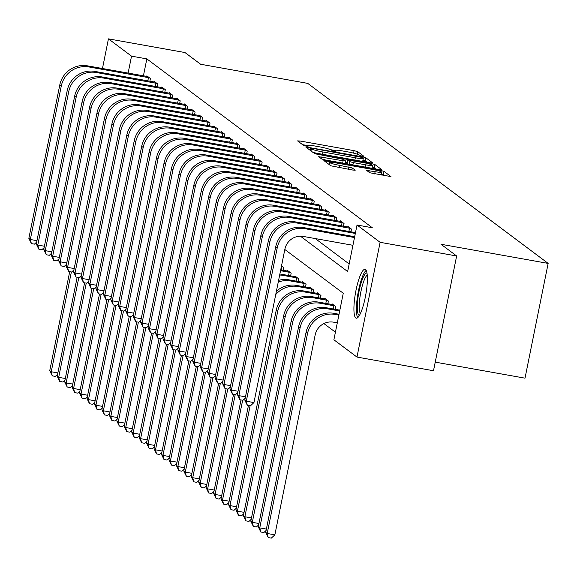 <?xml version="1.0" encoding="UTF-8"?>
<svg xmlns="http://www.w3.org/2000/svg" width="577" height="577" viewBox="0 0 577 577"><rect width="100%" height="100%" fill="white"/><g stroke="black" fill="none" stroke-linecap="round" stroke-linejoin="round"><path stroke-width="0.87" d="M362.183 156.216L363.878 156.28L357.661 151.628L354.076 150.655L299.99 140.997L297.566 140.896L303.776 145.548L308.024 146.356L307.18 145.7A9.989 1.024 11.4 0 1 307.007 145.44A9.989 1.024 11.4 0 1 314.927 146.017L319.434 146.818A9.989 1.024 11.4 0 1 330.924 149.941L334.234 151.224L335.973 151.347L335.129 150.691A9.989 1.024 11.4 0 1 334.948 150.431A9.989 1.024 11.4 0 1 342.875 151.008L347.376 151.809A9.989 1.024 11.4 0 1 358.865 154.932L362.183 156.216M355.771 317.97A24.811 5.215 100.1 0 1 355.749 291.573A24.811 5.215 100.1 0 1 365.01 269.351A24.811 5.215 100.1 0 1 365.522 269.589A24.811 5.215 100.1 0 1 365.544 295.979A24.811 5.215 100.1 0 1 356.283 318.201A24.811 5.215 100.1 0 1 355.771 317.97M369.727 172.739L390.961 176.605L384.008 171.362L380.416 170.381L323.856 160.543L330.809 165.794L352.727 170.042L355.208 170.222L352.194 167.929L339.521 165.332A8.352 0.858 11.4 0 1 329.763 162.505A8.352 0.858 11.4 0 1 336.391 162.988L371.999 169.35A8.352 0.858 11.4 0 1 381.75 172.17A8.352 0.858 11.4 0 1 375.122 171.686L366.712 170.453L369.727 172.739M102.461 68.526L108.44 38.868L184.979 52.543L200.616 64.249L307.765 83.391L548.15 263.408L441.001 244.266L456.645 255.979L380.113 242.311L356.968 357.069L333.888 339.781L343.265 293.253L284.822 249.495M108.44 38.868L131.527 56.157L128.116 73.106M300.437 236.195L347.642 271.543L357.026 225.023L372.331 227.756L146.839 58.89L131.527 56.157M357.026 225.023L380.113 242.311M370.304 162.808L372.72 162.909L365.818 157.737L362.233 156.764L305.666 146.926L312.626 152.169L316.21 153.15L370.304 162.808M374.913 164.546L381.815 169.717L379.392 169.616L325.305 159.959L321.721 158.985L318.706 156.692L343.12 160.788L345.594 160.969L343.582 159.418L314.602 153.626L371.328 163.572L374.913 164.546L374.293 167.647L376.139 169.039M146.839 58.89L143.421 75.839M315.258 238.568L349.172 263.963M146.731 76.431L146.846 75.854L150.417 78.53L149.876 81.234M154.174 82.006L154.29 81.429L157.867 84.112L157.319 86.817M161.625 87.581L161.74 87.012L165.31 89.687L164.77 92.392M169.068 93.157L169.184 92.587L172.761 95.263L172.213 97.967M176.519 98.739L176.634 98.162L180.204 100.838L179.663 103.543M183.962 104.314L184.077 103.737L187.655 106.413L187.107 109.118M191.413 109.89L191.528 109.313L195.098 111.996L194.557 114.7M198.856 115.465L198.971 114.895L202.549 117.571L202 120.276M206.306 121.04L206.422 120.47L209.992 123.146L209.451 125.851M213.75 126.623L213.865 126.046L217.442 128.721L216.894 131.426M221.2 132.198L221.316 131.621L224.886 134.297L224.345 137.001M228.643 137.773L228.759 137.196L232.336 139.879L231.788 142.584M236.094 143.348L236.209 142.779L239.78 145.454L239.239 148.159M243.537 148.924L243.653 148.354L247.23 151.03L246.682 153.734M250.988 154.506L251.103 153.929L254.673 156.605L254.132 159.31M258.431 160.081L258.546 159.504L262.124 162.18L261.576 164.892M265.882 165.657L265.997 165.08L269.567 167.763L269.026 170.467M273.325 171.232L273.44 170.662L277.018 173.338L276.47 176.043M280.775 176.807L280.891 176.237L284.461 178.913L283.92 181.618M288.219 182.39L288.334 181.813L291.912 184.489L291.363 187.193M295.669 187.965L295.785 187.388L299.355 190.064L298.814 192.776M303.113 193.54L303.228 192.97L306.805 195.646L306.257 198.351M310.563 199.115L310.678 198.546L314.256 201.222L313.708 203.926M318.006 204.698L318.122 204.121L321.699 206.797L321.151 209.501M325.457 210.273L325.572 209.696L329.15 212.372L328.601 215.077M332.9 215.848L333.016 215.271L336.593 217.947L336.045 220.659M340.351 221.424L340.466 220.854L344.043 223.53L343.495 226.234M347.794 226.999L347.909 226.429L351.487 229.105L350.939 231.81M355.244 232.581L355.583 232.17M323.906 323.574L335.417 332.193M283.177 270.31L283.725 267.605L281.504 265.947M287.483 271.082L287.598 270.505L291.169 273.181L290.628 275.885M294.926 276.657L295.042 276.08L298.619 278.763L298.071 281.468M302.377 282.232L302.492 281.663L306.062 284.338L305.522 287.043M309.82 287.808L309.936 287.238L313.513 289.914L312.965 292.618M317.271 293.39L317.386 292.813L320.956 295.489L320.415 298.194M324.714 298.965L324.829 298.388L328.407 301.064L327.859 303.769M332.164 304.541L332.28 303.964L335.85 306.647L335.309 309.351M339.608 310.116L339.947 309.712M435.238 362.132L525.012 378.166L548.15 263.408M456.645 255.979L433.5 370.737L356.968 357.069M334.948 150.453L330.383 149.638M307 145.462L302.615 144.676M367.044 162.224L365.198 160.839L362.926 160.132M362.255 157.471L312.265 148.311L310.534 148.181L311.421 148.873A9.989 1.024 11.4 0 0 322.911 151.989L355.36 157.788A9.989 1.024 11.4 0 0 363.286 158.365A9.989 1.024 11.4 0 0 363.106 158.105L362.255 157.471M345.356 162.151L347.246 162.49M365.883 164.856A8.352 0.858 11.4 0 0 372.504 165.332A8.352 0.858 11.4 0 0 362.753 162.512L347.729 160.089L349.749 161.639L353.333 162.613L365.883 164.856L365.421 167.121M347.188 163.14L347.787 160.168M348.191 164.041L347.159 163.269M374.293 167.647L372.172 166.977M329.366 164.481L328.962 164.409M385.234 175.848L381.411 173.821M57.577 374.336L55.342 376.406L52.283 375.858L49.752 370.636L69.709 271.673M49.752 370.636L51.245 371.747L71.36 271.969M52.283 375.858L51.245 371.747L57.866 372.93M147.813 76.582L87.423 65.836L88.916 66.954L149.45 77.801M36.676 242.073L34.44 244.143L31.374 243.595L28.85 238.373L59.777 84.999A23.859 23.195 -53.2 0 1 87.423 65.836M28.85 238.373L30.343 239.484L61.263 86.11A23.859 23.195 -53.2 0 1 88.916 66.954M31.374 243.595L30.343 239.484L36.957 240.667M147.813 80.867L148.477 77.592M65.028 379.911L62.785 381.981L59.727 381.433L57.202 376.211L77.152 277.248M57.202 376.211L58.688 377.329L78.811 277.544M59.727 381.433L58.688 377.329L65.309 378.512M72.471 385.486L70.235 387.556L67.177 387.008L64.646 381.786L84.603 282.824M64.646 381.786L66.139 382.904L86.254 283.119M67.177 387.008L66.139 382.904L72.76 384.087M79.922 391.062L77.679 393.132L74.621 392.591L72.096 387.362L92.046 288.406M72.096 387.362L73.582 388.48L93.705 288.702M74.621 392.591L73.582 388.48L80.203 389.663M155.263 82.158L94.873 71.411L96.359 72.529L156.894 83.384M44.119 247.648L41.883 249.718L38.825 249.17L36.301 243.948L67.221 90.575A23.859 23.195 -53.2 0 1 94.873 71.411M36.301 243.948L37.786 245.059L68.713 91.693A23.859 23.195 -53.2 0 1 96.359 72.529M38.825 249.17L37.786 245.059L44.407 246.242M155.263 86.449L155.92 83.167M162.707 87.74L102.317 76.993L103.81 78.104L164.344 88.959M51.569 253.224L49.334 255.294L46.268 254.745L43.744 249.524L74.671 96.15A23.859 23.195 -53.2 0 1 102.317 76.993M43.744 249.524L45.237 250.642L76.157 97.268A23.859 23.195 -53.2 0 1 103.81 78.104M46.268 254.745L45.237 250.642L51.851 251.824M162.707 92.024L163.37 88.743M170.157 93.315L109.767 82.569L111.253 83.679L171.787 94.534M59.02 258.799L56.777 260.869L53.719 260.321L51.194 255.099L82.114 101.725A23.859 23.195 -53.2 0 1 109.767 82.569M51.194 255.099L52.68 256.217L83.607 102.843A23.859 23.195 -53.2 0 1 111.253 83.679M53.719 260.321L52.68 256.217L59.301 257.4M170.157 97.6L170.821 94.318M87.365 396.644L85.129 398.714L82.071 398.166L79.539 392.944L99.496 293.981M79.539 392.944L81.032 394.055L101.148 294.277M82.071 398.166L81.032 394.055L87.654 395.238M177.601 98.891L117.21 88.144L118.703 89.262L179.238 100.109M66.463 264.374L64.227 266.444L61.162 265.903L58.638 260.674L89.565 107.308A23.859 23.195 -53.2 0 1 117.21 88.144M58.638 260.674L60.131 261.792L91.051 108.418A23.859 23.195 -53.2 0 1 118.703 89.262M61.162 265.903L60.131 261.792L66.744 262.975M177.601 103.175L178.264 99.9M359.449 315.367A21.472 4.515 100.1 0 1 358.872 315.15A21.472 4.515 100.1 0 1 358.916 292.012A21.472 4.515 100.1 0 1 366.994 273.109M366.164 270.375A24.652 5.179 -79.9 0 0 357.992 293.304A24.652 5.179 -79.9 0 0 357.718 317.646M367.246 275.15A19.878 4.176 -79.9 0 0 360.51 293.751A19.878 4.176 -79.9 0 0 360.394 313.535M94.816 402.219L92.58 404.289L89.514 403.741L86.99 398.519L106.947 299.557M86.99 398.519L88.476 399.63L108.599 299.852M89.514 403.741L88.476 399.63L95.097 400.813M102.259 407.795L100.023 409.865L96.965 409.317L94.433 404.095L114.39 305.132M94.433 404.095L95.926 405.213L116.042 305.428M96.965 409.317L95.926 405.213L102.547 406.396M109.709 413.37L107.473 415.44L104.408 414.892L101.884 409.67L121.841 310.707M101.884 409.67L103.37 410.788L123.492 311.003M104.408 414.892L103.37 410.788L109.991 411.971M117.153 418.945L114.917 421.015L111.859 420.474L109.327 415.245L129.284 316.29M109.327 415.245L110.82 416.363L130.936 316.585M111.859 420.474L110.82 416.363L117.441 417.546M124.603 424.528L122.367 426.598L119.302 426.05L116.778 420.828L136.735 321.865M116.778 420.828L118.263 421.938L138.386 322.161M119.302 426.05L118.263 421.938L124.884 423.121M185.051 104.466L124.661 93.719L126.147 94.837L186.681 105.685M73.914 269.957L71.671 272.027L68.613 271.478L66.088 266.257L97.008 112.883A23.859 23.195 -53.2 0 1 124.661 93.719M66.088 266.257L67.574 267.367L98.501 113.994A23.859 23.195 -53.2 0 1 126.147 94.837M68.613 271.478L67.574 267.367L74.195 268.55M185.051 108.757L185.715 105.476M192.494 110.041L132.104 99.294L133.597 100.412L194.132 111.267M81.357 275.532L79.121 277.602L76.056 277.054L73.531 271.832L104.459 118.458A23.859 23.195 -53.2 0 1 132.104 99.294M73.531 271.832L75.024 272.943L105.944 119.576A23.859 23.195 -53.2 0 1 133.597 100.412M76.056 277.054L75.024 272.943L81.638 274.125M192.494 114.333L193.158 111.051M199.945 115.624L139.555 104.877L141.04 105.988L201.575 116.842M88.808 281.107L86.564 283.177L83.506 282.629L80.982 277.407L111.902 124.033A23.859 23.195 -53.2 0 1 139.555 104.877M80.982 277.407L82.468 278.525L113.395 125.151A23.859 23.195 -53.2 0 1 141.04 105.988M83.506 282.629L82.468 278.525L89.089 279.708M199.945 119.908L200.608 116.626M207.388 121.199L146.998 110.452L148.491 111.563L209.025 122.418M96.251 286.682L94.015 288.752L90.95 288.204L88.425 282.982L119.352 129.609A23.859 23.195 -53.2 0 1 146.998 110.452M88.425 282.982L89.918 284.1L120.838 130.727A23.859 23.195 -53.2 0 1 148.491 111.563M90.95 288.204L89.918 284.1L96.532 285.283M207.388 125.483L208.052 122.201M214.839 126.774L154.448 116.027L155.934 117.145L216.469 127.993M103.701 292.258L101.458 294.328L98.4 293.787L95.876 288.558L126.796 135.191A23.859 23.195 -53.2 0 1 154.448 116.027M95.876 288.558L97.362 289.676L128.289 136.302A23.859 23.195 -53.2 0 1 155.934 117.145M98.4 293.787L97.362 289.676L103.983 290.858M214.839 131.058L215.502 127.784M132.046 430.103L129.811 432.173L126.752 431.625L124.221 426.403L144.178 327.44M124.221 426.403L125.714 427.514L145.83 327.736M126.752 431.625L125.714 427.514L132.335 428.697M222.289 132.349L161.899 121.603L163.385 122.721L223.919 133.568M111.145 297.84L108.909 299.91L105.843 299.362L103.319 294.14L134.246 140.766A23.859 23.195 -53.2 0 1 161.899 121.603M103.319 294.14L104.812 295.251L135.732 141.884A23.859 23.195 -53.2 0 1 163.385 122.721M105.843 299.362L104.812 295.251L111.426 296.434M222.282 136.641L222.946 133.359M139.497 435.678L137.261 437.748L134.196 437.2L131.671 431.978L151.628 333.016M131.671 431.978L133.157 433.096L153.28 333.311M134.196 437.2L133.157 433.096L139.778 434.279M229.733 137.925L169.342 127.178L170.835 128.296L231.363 139.151M118.595 303.415L116.352 305.485L113.294 304.937L110.77 299.715L141.69 146.342A23.859 23.195 -53.2 0 1 169.342 127.178M110.77 299.715L112.255 300.826L143.183 147.46A23.859 23.195 -53.2 0 1 170.835 128.296M113.294 304.937L112.255 300.826L118.876 302.009M229.733 142.216L230.396 138.934M146.94 441.254L144.704 443.324L141.646 442.775L139.115 437.554L159.072 338.591M139.115 437.554L140.608 438.671L160.731 338.887M141.646 442.775L140.608 438.671L147.229 439.854M237.183 143.507L176.793 132.76L178.279 133.871L238.813 144.726M126.038 308.991L123.803 311.061L120.737 310.513L118.213 305.291L149.14 151.917A23.859 23.195 -53.2 0 1 176.793 132.76M118.213 305.291L119.706 306.409L150.626 153.035A23.859 23.195 -53.2 0 1 178.279 133.871M120.737 310.513L119.706 306.409L126.32 307.591M237.176 147.791L237.839 144.51M154.391 446.829L152.155 448.899L149.09 448.358L146.565 443.129L166.522 344.173M146.565 443.129L148.058 444.247L168.174 344.469M149.09 448.358L148.058 444.247L154.672 445.43M244.626 149.082L184.236 138.336L185.729 139.454L246.256 150.301M133.489 314.566L131.246 316.636L128.188 316.088L125.663 310.866L156.583 157.492A23.859 23.195 -53.2 0 1 184.236 138.336M125.663 310.866L127.149 311.984L158.076 158.61A23.859 23.195 -53.2 0 1 185.729 139.454M128.188 316.088L127.149 311.984L133.77 313.167M244.626 153.367L245.29 150.085M161.834 452.411L159.598 454.481L156.54 453.933L154.016 448.711L173.965 349.749M154.016 448.711L155.501 449.822L175.624 350.044M156.54 453.933L155.501 449.822L162.123 451.005M252.077 154.658L191.687 143.911L193.172 145.029L253.707 155.877M140.932 320.141L138.696 322.211L135.631 321.67L133.107 316.441L164.034 163.075A23.859 23.195 -53.2 0 1 191.687 143.911M133.107 316.441L134.6 317.559L165.52 164.185A23.859 23.195 -53.2 0 1 193.172 145.029M135.631 321.67L134.6 317.559L141.214 318.742M252.07 158.942L252.733 155.667M169.285 457.987L167.049 460.057L163.983 459.508L161.459 454.287L181.416 355.324M161.459 454.287L162.952 455.397L183.068 355.62M163.983 459.508L162.952 455.397L169.566 456.58M259.52 160.233L199.13 149.486L200.623 150.604L261.15 161.459M148.383 325.724L146.14 327.794L143.082 327.246L140.557 322.024L171.477 168.65A23.859 23.195 -53.2 0 1 199.13 149.486M140.557 322.024L142.043 323.134L172.97 169.768A23.859 23.195 -53.2 0 1 200.623 150.604M143.082 327.246L142.043 323.134L148.664 324.317M259.52 164.524L260.184 161.243M176.735 463.562L174.492 465.632L171.434 465.084L168.91 459.862L188.859 360.899M168.91 459.862L170.395 460.98L190.518 361.195M171.434 465.084L170.395 460.98L177.016 462.163M184.178 469.137L181.943 471.207L178.877 470.659L176.353 465.437L196.31 366.474M176.353 465.437L177.846 466.555L197.961 366.77M178.877 470.659L177.846 466.555L184.46 467.738M191.629 474.712L189.386 476.782L186.328 476.241L183.803 471.012L203.753 372.057M183.803 471.012L185.289 472.13L205.412 372.353M186.328 476.241L185.289 472.13L191.91 473.313M199.072 480.295L196.836 482.365L193.771 481.817L191.247 476.595L211.204 377.632M191.247 476.595L192.74 477.706L212.855 377.928M193.771 481.817L192.74 477.706L199.353 478.888M281.374 266.596L282.752 266.877M206.523 485.87L204.28 487.94L201.222 487.392L198.697 482.17L218.647 383.207M198.697 482.17L200.183 483.288L220.306 383.503M201.222 487.392L200.183 483.288L206.804 484.464M281.122 269.942L281.778 266.668M280.552 270.692L290.202 272.452M288.565 271.233L280.71 269.87M213.966 491.445L211.73 493.515L208.665 492.967L206.14 487.745L226.097 388.783M206.14 487.745L207.633 488.863L227.749 389.078M208.665 492.967L207.633 488.863L214.247 490.046M288.565 275.517L289.228 272.243M279.672 275.034A23.859 23.195 -53.2 0 1 283.033 275.38L297.645 278.035M296.015 276.809L281.547 274.27L283.033 275.38M221.417 497.021L219.173 499.091L216.115 498.542L213.591 493.321L233.541 394.358M213.591 493.321L215.077 494.439L235.2 394.654M279.874 274.032A23.859 23.195 -53.2 0 1 281.547 274.27M216.115 498.542L215.077 494.439L221.698 495.621M296.015 281.1L296.679 277.818M278.258 282.066A23.859 23.195 -53.2 0 1 290.483 280.956L305.096 283.61M303.459 282.384L288.99 279.845L290.483 280.956M228.86 502.603L226.624 504.666L223.559 504.125L221.034 498.896L240.991 399.94M221.034 498.896L222.527 500.014L242.643 400.236M278.597 280.357A23.859 23.195 -53.2 0 1 288.99 279.845M223.559 504.125L222.527 500.014L229.141 501.197M303.459 286.675L304.122 283.394M266.971 165.808L206.58 155.062L208.066 156.179L268.601 167.034M155.826 331.299L153.59 333.369L150.525 332.821L148 327.599L178.928 174.225A23.859 23.195 -53.2 0 1 206.58 155.062M148 327.599L149.493 328.717L180.413 175.343A23.859 23.195 -53.2 0 1 208.066 156.179M150.525 332.821L149.493 328.717L156.107 329.893M266.963 170.1L267.627 166.818M274.414 171.391L214.024 160.644L215.517 161.755L276.044 172.61M163.277 336.874L161.033 338.944L157.975 338.396L155.451 333.174L186.371 179.8A23.859 23.195 -53.2 0 1 214.024 160.644M155.451 333.174L156.937 334.292L187.864 180.918A23.859 23.195 -53.2 0 1 215.517 161.755M157.975 338.396L156.937 334.292L163.558 335.475M274.414 175.675L275.078 172.393M281.864 176.966L221.474 166.219L222.96 167.337L283.495 178.185M170.72 342.45L168.484 344.519L165.419 343.971L162.894 338.749L193.822 185.383A23.859 23.195 -53.2 0 1 221.474 166.219M162.894 338.749L164.387 339.867L195.307 186.494A23.859 23.195 -53.2 0 1 222.96 167.337M165.419 343.971L164.387 339.867L171.001 341.05M281.864 181.25L282.521 177.976M289.308 182.541L228.918 171.795L230.411 172.912L290.938 183.76M178.17 348.032L175.927 350.095L172.869 349.554L170.345 344.325L201.265 190.958A23.859 23.195 -53.2 0 1 228.918 171.795M170.345 344.325L171.831 345.443L202.758 192.069A23.859 23.195 -53.2 0 1 230.411 172.912M172.869 349.554L171.831 345.443L178.452 346.626M289.308 186.825L289.971 183.551M296.758 188.116L236.368 177.37L237.854 178.488L298.388 189.343M185.614 353.607L183.378 355.677L180.312 355.129L177.788 349.907L208.715 196.533A23.859 23.195 -53.2 0 1 236.368 177.37M177.788 349.907L179.281 351.018L210.201 197.651A23.859 23.195 -53.2 0 1 237.854 178.488M180.312 355.129L179.281 351.018L185.895 352.201M296.758 192.408L297.415 189.126M304.202 193.692L243.811 182.952L245.304 184.063L305.832 194.918M193.064 359.182L190.821 361.252L187.763 360.704L185.239 355.482L216.159 202.109A23.859 23.195 -53.2 0 1 243.811 182.952M185.239 355.482L186.724 356.6L217.652 203.227A23.859 23.195 -53.2 0 1 245.304 184.063M187.763 360.704L186.724 356.6L193.345 357.776M304.202 197.983L304.865 194.701M311.652 199.274L251.262 188.528L252.748 189.638L313.282 200.493M200.507 364.758L198.272 366.828L195.206 366.28L192.682 361.058L223.609 207.684A23.859 23.195 -53.2 0 1 251.262 188.528M192.682 361.058L194.175 362.176L225.095 208.802A23.859 23.195 -53.2 0 1 252.748 189.638M195.206 366.28L194.175 362.176L200.789 363.359M311.652 203.558L312.308 200.277M319.095 204.849L258.705 194.103L260.198 195.221L320.725 206.068M207.958 370.333L205.715 372.403L202.657 371.855L200.132 366.633L231.06 213.266A23.859 23.195 -53.2 0 1 258.705 194.103M200.132 366.633L201.618 367.751L232.545 214.377A23.859 23.195 -53.2 0 1 260.198 195.221M202.657 371.855L201.618 367.751L208.239 368.934M319.095 209.134L319.759 205.859M275.734 294.573A23.859 23.195 -53.2 0 1 297.927 286.538L312.539 289.185M310.909 287.966L296.441 285.42L297.927 286.538M236.31 508.178L234.067 510.248L231.009 509.7L228.485 504.478L248.435 405.516M228.485 504.478L229.971 505.589L250.093 405.811M276.405 291.255A23.859 23.195 -53.2 0 1 296.441 285.42M231.009 509.7L229.971 505.589L236.592 506.772M310.909 292.25L311.573 288.969M326.546 210.425L266.156 199.678L267.641 200.796L328.176 211.644M215.401 375.916L213.165 377.978L210.1 377.437L207.576 372.215L238.503 218.842A23.859 23.195 -53.2 0 1 266.156 199.678M207.576 372.215L209.069 373.326L239.996 219.952A23.859 23.195 -53.2 0 1 267.641 200.796M210.1 377.437L209.069 373.326L215.683 374.509M326.546 214.709L327.202 211.434M243.754 513.754L241.518 515.824L238.452 515.275L235.928 510.054L237.421 511.172L277.725 311.27A23.859 23.195 -53.2 0 1 305.377 292.113L319.99 294.76M318.353 293.542L303.884 290.996L305.377 292.113M235.928 510.054L276.239 310.159A23.859 23.195 -53.2 0 1 303.884 290.996M238.452 515.275L237.421 511.172L244.035 512.347M318.353 297.826L319.016 294.551M333.989 216L273.599 205.253L275.092 206.371L335.619 217.226M222.852 381.491L220.609 383.561L217.551 383.013L215.026 377.791L245.953 224.417A23.859 23.195 -53.2 0 1 273.599 205.253M215.026 377.791L216.512 378.901L247.439 225.535A23.859 23.195 -53.2 0 1 275.092 206.371M217.551 383.013L216.512 378.901L223.133 380.084M333.989 220.291L334.653 217.01M251.204 519.329L248.961 521.399L245.903 520.851L243.379 515.629L244.864 516.747L285.175 316.852A23.859 23.195 -53.2 0 1 312.821 297.689L327.433 300.336M325.803 299.117L311.335 296.571L312.821 297.689M243.379 515.629L283.682 315.734A23.859 23.195 -53.2 0 1 311.335 296.571M245.903 520.851L244.864 516.747L251.485 517.93M325.803 303.401L326.467 300.127M341.44 221.575L281.049 210.836L282.535 211.947L343.07 222.801M230.295 387.066L228.059 389.136L224.994 388.588L222.47 383.366L253.397 229.992A23.859 23.195 -53.2 0 1 281.049 210.836M222.47 383.366L223.963 384.484L254.89 231.11A23.859 23.195 -53.2 0 1 282.535 211.947M224.994 388.588L223.963 384.484L230.576 385.66M341.44 225.867L342.096 222.585M258.647 524.904L256.412 526.974L253.346 526.426L250.822 521.204L252.315 522.322L292.618 322.428A23.859 23.195 -53.2 0 1 320.271 303.264L334.884 305.918M333.254 304.692L318.778 302.153L320.271 303.264M250.822 521.204L291.133 321.31A23.859 23.195 -53.2 0 1 318.778 302.153M253.346 526.426L252.315 522.322L258.929 523.505M333.246 308.983L333.91 305.702M348.883 227.158L288.493 216.411L289.986 217.522L350.513 228.377M237.746 392.641L235.503 394.711L232.444 394.163L229.92 388.941L260.847 235.567A23.859 23.195 -53.2 0 1 288.493 216.411M229.92 388.941L231.406 390.059L262.333 236.685A23.859 23.195 -53.2 0 1 289.986 217.522M232.444 394.163L231.406 390.059L238.027 391.242M348.883 231.442L349.547 228.16M266.098 530.487L263.855 532.549L260.797 532.008L258.272 526.787L259.758 527.897L300.069 328.003A23.859 23.195 -53.2 0 1 327.714 308.839L339.694 310.981M258.272 526.787L298.576 326.885A23.859 23.195 -53.2 0 1 326.229 307.729L339.86 310.159M260.797 532.008L259.758 527.897L266.379 529.08M245.189 398.217L242.953 400.287L239.895 399.738L237.363 394.517L268.291 241.15A23.859 23.195 -53.2 0 1 295.943 221.986L355.49 232.625M237.363 394.517L238.856 395.634L269.784 242.261A23.859 23.195 -53.2 0 1 297.429 223.104L355.324 233.44M239.895 399.738L238.856 395.634L245.477 396.817M337.3 322.832L333.6 322.175A15.904 15.464 126.8 0 0 315.165 334.948L274.861 534.843L271.305 538.132L268.24 537.584L265.716 532.362L306.026 332.467A23.859 23.195 -53.2 0 1 333.672 313.304L339.031 314.263M265.716 532.362L267.209 533.473L307.512 333.578A23.859 23.195 -53.2 0 1 335.165 314.422L338.865 315.078M268.24 537.584L267.209 533.473L274.861 534.843M352.936 245.297L303.314 236.433A15.904 15.464 126.8 0 0 284.879 249.206L253.952 402.58L250.396 405.862L247.338 405.321L244.814 400.099L275.741 246.725A23.859 23.195 -53.2 0 1 303.387 227.562L354.667 236.721M244.814 400.099L246.3 401.21L277.227 247.836A23.859 23.195 -53.2 0 1 304.88 228.68L354.502 237.544M247.338 405.321L246.3 401.21L253.952 402.58M334.999 151.34L335.129 150.691M307.051 146.349L307.18 145.7M299.687 142.483L299.99 140.997M353.571 153.136L354.076 150.655M357.149 154.167L357.661 151.628M307.844 148.592L308.147 147.106M362.104 157.391L362.233 156.764M365.198 160.839L365.818 157.737M310.152 150.323L310.57 148.239M311.003 150.958L311.421 148.873M322.449 154.261L322.911 151.989M354.905 160.06L355.36 157.788M320.884 158.358L321.187 156.872M342.666 163.06L343.12 160.788M345.017 163.479L345.515 161.019M316.246 154.182L316.333 153.756M371.126 164.553L371.328 163.572M349.222 164.229L349.749 161.639M352.879 164.885L353.333 162.613M368.891 172.119L369.193 170.626M374.668 173.958L375.122 171.686M339.06 167.597L339.521 165.332M348.147 169.22L348.609 166.955M351.804 169.876L352.194 167.929M326.027 162.209L326.33 160.723M380.229 171.34L380.416 170.381M383.38 174.463L384.008 171.362M59.777 84.999L61.263 86.11M67.221 90.575L68.713 91.693M74.671 96.15L76.157 97.268M82.114 101.725L83.607 102.843M89.565 107.308L91.051 108.418M97.008 112.883L98.501 113.994M104.459 118.458L105.944 119.576M111.902 124.033L113.395 125.151M119.352 129.609L120.838 130.727M126.796 135.191L128.289 136.302M134.246 140.766L135.732 141.884M141.69 146.342L143.183 147.46M149.14 151.917L150.626 153.035M156.583 157.492L158.076 158.61M164.034 163.075L165.52 164.185M171.477 168.65L172.97 169.768M178.928 174.225L180.413 175.343M186.371 179.8L187.864 180.918M193.822 185.383L195.307 186.494M201.265 190.958L202.758 192.069M208.715 196.533L210.201 197.651M216.159 202.109L217.652 203.227M223.609 207.684L225.095 208.802M231.06 213.266L232.545 214.377M238.503 218.842L239.996 219.952M276.239 310.159L277.725 311.27M245.953 224.417L247.439 225.535M283.682 315.734L285.175 316.852M253.397 229.992L254.89 231.11M291.133 321.31L292.618 322.428M260.847 235.567L262.333 236.685M326.229 307.729L327.714 308.839M298.576 326.885L300.069 328.003M295.943 221.986L297.429 223.104M268.291 241.15L269.784 242.261M333.672 313.304L335.165 314.422M306.026 332.467L307.512 333.578M303.387 227.562L304.88 228.68M275.741 246.725L277.227 247.836M334.775 151.311L334.948 150.431M306.827 146.32L307.007 145.44M310.109 150.287L310.534 148.181M362.666 161.445L363.286 158.365M345.089 163.493L345.594 160.969M371.913 168.282L372.504 165.332M347.109 163.19L347.729 160.089M381.152 175.119L381.75 172.17M329.33 164.683L329.763 162.505"/></g></svg>
